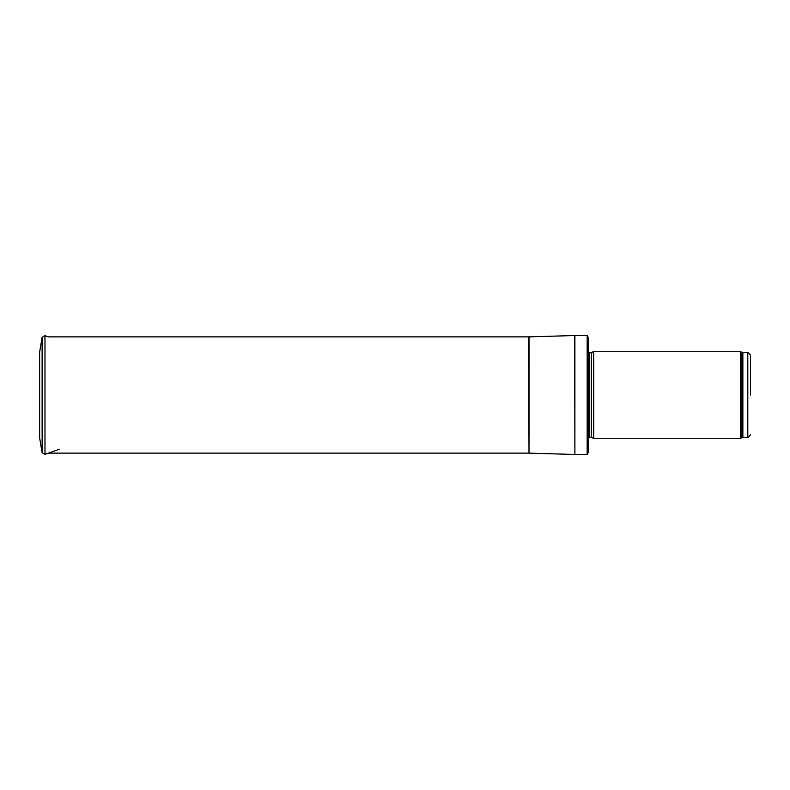 <?xml version="1.0" encoding="UTF-8"?>
<svg xmlns="http://www.w3.org/2000/svg" width="790" height="790" viewBox="0 0 790 790"><rect width="100%" height="100%" fill="white"/><g stroke="black" fill="none" stroke-linecap="round" stroke-linejoin="round"><path stroke-width="1.19" d="M750.5 395L750.5 355.125L750.5 395M740.536 395L740.536 438.253L593.705 438.253L593.705 351.748L740.536 351.748L740.536 395M587.177 335.523L588.293 337.419L588.293 452.581L587.177 454.477L574.893 454.477L574.893 335.523L587.177 335.523L587.177 454.477M39.638 352.133L39.638 437.867L42.127 452.67L42.127 337.33L39.638 352.133M39.638 379.486L39.638 410.514M750.5 355.125L747.794 352.419L747.794 437.581L750.5 434.875M747.794 352.419L742.867 352.419L742.867 437.581L747.794 437.581M742.867 352.419L741.938 352.261L741.938 437.739L742.867 437.581M591.315 437.621L591.315 352.38L591.315 437.621L593.705 438.253M591.038 352.419L589.063 352.419L589.063 437.581L587.987 438.657M529.014 336.866L529.014 453.134L528.619 336.876L574.656 335.533L574.893 454.477M42.127 337.33L44.981 335.651L44.981 454.349L42.127 452.67M741.938 352.261L740.536 351.748M741.938 437.739L740.536 438.253M591.315 352.38L593.705 351.748M591.038 437.581L589.063 437.581M589.063 352.419L587.987 351.343M529.014 453.134L574.656 454.467M528.619 336.876L48.417 336.876L44.981 335.651M528.619 453.124L48.447 453.124M44.981 454.349L59.151 449.332"/></g></svg>
